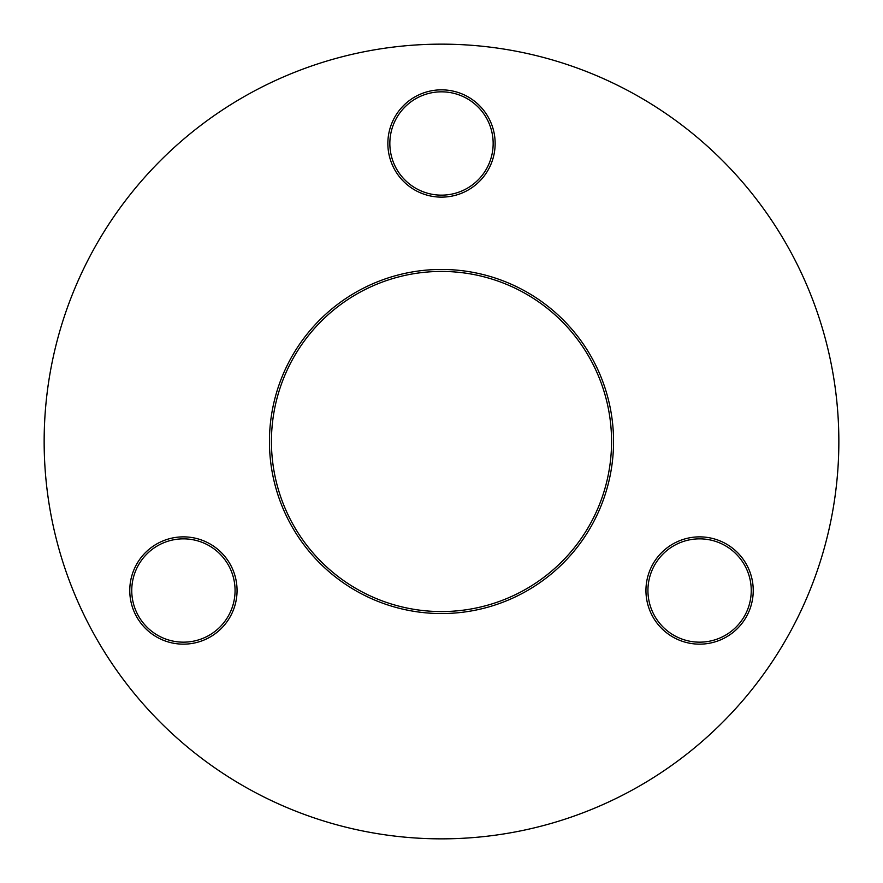 <?xml version="1.0" encoding="UTF-8"?>
<svg xmlns="http://www.w3.org/2000/svg" width="883" height="883" viewBox="0 0 883 883"><rect width="100%" height="100%" fill="white"/><g stroke="black" fill="none" stroke-linecap="round" stroke-linejoin="round"><path stroke-width="1.32" d="M441.5 613.553A172.053 172.053 0 0 1 269.447 441.5A172.053 172.053 0 0 1 441.5 269.447A172.053 172.053 0 0 1 613.553 441.5A172.053 172.053 0 0 1 441.5 613.553M441.5 271.434A170.066 170.066 0 0 0 271.434 441.5A170.066 170.066 0 0 0 441.5 611.566A170.066 170.066 0 0 0 611.566 441.5A170.066 170.066 0 0 0 441.5 271.434M441.5 197.13A53.642 53.642 0 0 1 387.858 143.488A53.642 53.642 0 0 1 441.5 89.845A53.642 53.642 0 0 1 495.142 143.488A53.642 53.642 0 0 1 441.5 197.13M441.5 91.832A51.655 51.655 0 0 0 389.844 143.488A51.655 51.655 0 0 0 441.5 195.143A51.655 51.655 0 0 0 493.156 143.488A51.655 51.655 0 0 0 441.5 91.832M183.41 644.149A53.642 53.642 0 0 1 129.768 590.506A53.642 53.642 0 0 1 183.41 536.864A53.642 53.642 0 0 1 237.052 590.506A53.642 53.642 0 0 1 183.41 644.149M183.41 538.851A51.655 51.655 0 0 0 131.755 590.506A51.655 51.655 0 0 0 183.41 642.162A51.655 51.655 0 0 0 235.066 590.506A51.655 51.655 0 0 0 183.41 538.851M699.59 644.149A53.642 53.642 0 0 1 645.948 590.506A53.642 53.642 0 0 1 699.59 536.864A53.642 53.642 0 0 1 753.232 590.506A53.642 53.642 0 0 1 699.59 644.149M699.59 538.851A51.655 51.655 0 0 0 647.934 590.506A51.655 51.655 0 0 0 699.59 642.162A51.655 51.655 0 0 0 751.245 590.506A51.655 51.655 0 0 0 699.59 538.851M441.5 838.85A397.35 397.35 0 0 0 838.85 441.5A397.35 397.35 0 0 0 441.5 44.15A397.35 397.35 0 0 0 44.15 441.5A397.35 397.35 0 0 0 441.5 838.85"/></g></svg>
